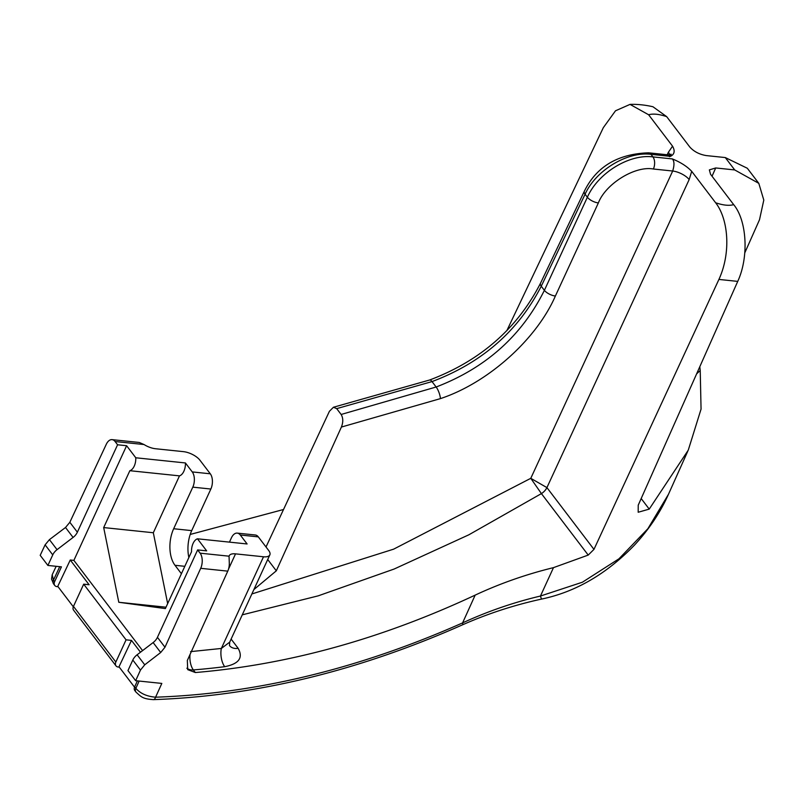 <?xml version="1.0" encoding="UTF-8"?>
<svg xmlns="http://www.w3.org/2000/svg" width="804" height="804" viewBox="0 0 804 804"><rect width="100%" height="100%" fill="white"/><g stroke="black" fill="none" stroke-linecap="round" stroke-linejoin="round"><path stroke-width="1.21" d="M83.686 584.166L126.067 639.833L115.846 662.054L73.465 606.397L83.686 584.166L89.103 584.739L70.26 559.996L57.627 586.669A5.497 3.889 -37.3 0 1 54.762 585.453A5.497 3.889 -37.3 0 1 54.632 581.654L61.436 566.85L47.898 565.443L52.752 554.891A10.995 7.779 -37.3 0 1 57.054 549.655L49.426 539.635L65.516 527.494L69.837 522.288L106.279 444.31A10.995 6.211 95.9 0 1 112.088 439.637A10.995 6.211 95.9 0 1 115.103 441.527L117.585 444.783L126.61 445.717L135.786 457.777A10.995 6.211 95.9 0 1 129.846 470.702L103.686 527.575L118.801 602.276L165.373 608.588L191.543 551.715A10.995 6.211 95.9 0 1 193.101 543.404A10.995 6.211 95.9 0 1 197.482 538.801L206.658 550.861L197.633 549.916L200.116 553.172A10.995 6.211 95.9 0 1 200.698 568.317L227.773 571.141A10.995 6.211 -84.1 0 0 229.271 562.519L229.05 556.187A13.196 5.608 -155.3 0 1 229.2 555.775A13.196 5.608 -155.3 0 1 235.532 553.866L263.511 556.78A13.196 5.608 24.7 0 0 269.842 554.871A13.196 5.608 24.7 0 0 268.687 550.489L258.325 536.881A10.995 6.211 -84.1 0 0 255.31 534.992L237.26 533.112A10.995 6.211 95.9 0 1 240.275 535.002L247.109 543.966L197.482 538.801M648.627 114.761C653.2 113.485 659.21 114.108 666.677 116.64L689.812 147.042C693.912 151.584 699.41 154.438 706.294 155.584L725.288 157.564L734.705 169.935L715.711 167.956L709.359 169.895L710.535 174.247L733.68 204.638C729.127 205.924 723.108 205.301 715.63 202.759L691.711 171.352C687.098 166.448 680.656 162.307 672.365 158.921L652.938 156.901C629.251 153.785 597.935 173.061 587.372 197.241L544.388 290.334C521.766 335.781 485.686 368.001 436.14 387.005L341.137 414.472L336.695 408.633L432.019 381.588C481.787 362.875 518.198 331.087 541.253 286.224L585.081 194.226C595.824 170.287 627.301 151.232 650.989 154.338L670.415 156.368C674.516 154.318 675.219 150.921 672.546 146.177L648.627 114.761L630.034 104.389L615.502 110.791L603.332 127.645L506.811 330.695M266.013 546.981L329.409 411.306L333.449 407.246L336.695 408.633M584.337 191.262C596.357 166.689 617.763 153.876 648.567 152.82A8.794 4.965 95.9 0 1 650.989 154.338L652.938 156.901A8.794 4.965 95.9 0 1 653.401 169.011C635.17 165.564 605.693 183.724 598.357 202.94A8.794 3.638 -155.2 0 1 587.372 197.241L585.081 194.226A8.794 3.749 25.5 0 1 584.337 191.262L540.499 283.249A8.794 3.749 25.5 0 0 541.253 286.224L544.388 290.334A8.794 3.638 -155.2 0 0 555.373 296.033C536.439 339.569 487.797 382.985 440.441 398.613L341.398 427.055L276.315 570.82L253.883 589.573M341.137 414.472C343.207 417.969 343.298 422.16 341.398 427.055M188.87 557.524A26.391 14.904 95.9 0 1 191.714 530.62L210.849 489.033A10.995 6.211 -84.1 0 0 210.296 473.797L199.935 460.2A13.196 5.608 24.7 0 0 183.453 451.647L155.484 448.732A13.196 5.608 -155.3 0 1 144.047 444.542L139.253 442.461L112.088 439.637M135.786 457.777L185.422 462.953L192.246 471.918A10.995 6.211 95.9 0 1 192.799 487.144L173.664 528.741A26.391 14.904 -84.1 0 0 174.991 565.292L181.413 573.724M229.452 542.127L231.411 537.856A10.995 6.211 95.9 0 1 237.26 533.112M56.159 566.307L52.22 574.729L53.456 580.106L59.727 566.679M667.189 154.76L668.375 152.278A13.196 5.628 -154.5 0 1 669.642 154.79M251.873 593.955L393.658 549.152L530.781 478.32L541.414 493.606A10.995 7.779 142.7 0 0 546.921 487.606L530.781 478.32L672.687 171.021A13.196 5.457 -155.2 0 1 689.159 179.573L546.921 487.606L593.965 549.383L588.216 555.082L553.484 567.634L540.459 596.035C513.575 602.407 487.616 611.362 462.601 622.889C358.835 668.878 256.496 693.651 155.584 697.199L161.825 683.42L135.655 680.697L127.957 670.576L132.811 660.034L140.459 670.084L144.74 664.807L160.7 652.506L164.981 647.23L200.698 568.317M668.767 493.636L668.436 494.359C660.245 512.57 648.928 529.484 634.497 545.092C606.578 573.925 575.694 591.895 541.846 599.02L541.846 599.02C514.299 605.01 487.837 613.623 462.471 624.849C358.092 671.129 255.069 696.053 153.393 699.641L153.393 699.641A5.497 2.764 -91.8 0 0 155.584 697.199C146.861 696.435 140.288 693.48 135.856 688.335A5.497 3.889 142.7 0 0 135.997 692.133L134.821 690.586A5.497 3.889 142.7 0 1 134.68 686.787L137.404 680.877M129.846 470.702L179.483 475.867A10.995 6.211 -84.1 0 0 185.422 462.953M179.483 475.867L153.323 532.75L167.664 603.623M190.568 651.632L221.341 648.456L229.703 642.155L269.842 554.871M186.87 668.214A13.196 9.336 142.7 0 0 191.231 669.903A13.196 9.336 142.7 0 0 193.352 669.923A13.196 6.271 85.4 0 1 190.045 654.486M263.511 556.78L221.341 648.456A13.196 5.919 -97.2 0 0 224.698 666.687C238.919 663.913 243.401 657.793 238.145 648.315A13.196 9.336 -37.3 0 1 229.562 645.652M242.265 614.839L318.213 595.844L394.091 569.051L468.832 534.811L541.414 493.606L588.216 555.082M144.74 664.807L137.112 654.788L153.132 642.567A10.995 7.779 142.7 0 0 157.433 637.331L197.633 549.916M137.112 654.788A10.995 7.779 142.7 0 0 132.811 660.034M103.686 527.575L153.323 532.75M118.801 602.276L166.016 607.201M117.585 444.783L77.375 532.188A10.995 7.779 -37.3 0 1 73.084 537.434L57.054 549.655M49.426 539.635L45.104 544.841L40.2 555.333L47.898 565.443M593.965 549.383L718.917 279.43L737.74 281.39L638.225 505.183L638.185 512.248L649.23 509.113L688.264 450.15L701.058 409.115L700.224 370.483L696.616 373.89M715.63 202.759C728.163 218.758 731.389 252.245 718.917 279.43M733.68 204.638C746.846 220.457 749.097 256.818 737.74 281.39M700.224 370.483L699.802 366.724M734.705 169.935L758.805 183.352L763.8 200.075L759.509 219.733L744.785 252.858M725.288 157.564L747.308 168.247L758.805 183.352M666.677 116.64L652.928 106.741C644.898 104.922 637.27 104.138 630.034 104.389M283.521 509.505L190.206 534.449M227.773 571.141L187.332 660.466L187.704 669.642L195.342 672.536C288.194 664.727 381.478 638.919 475.164 595.121C500.048 583.493 526.148 574.337 553.484 567.634M135.655 680.697L140.459 670.084M126.61 445.717L73.878 560.378L70.26 559.996M142.589 650.617L73.878 560.378M668.436 494.359L647.883 528.71L618.959 558.8L582.408 582.217L540.459 596.035A5.497 0.794 -102.1 0 0 541.846 599.02M126.067 639.833L131.484 640.396L118.851 667.069A5.497 3.889 142.7 0 1 115.987 665.853L73.606 610.196A5.497 3.889 142.7 0 1 73.465 606.397M115.846 662.054A5.497 3.889 142.7 0 0 115.987 665.853M140.479 652.215L131.484 640.396M462.471 624.849A5.497 1.266 -114 0 0 462.601 622.889L475.164 595.121M134.529 687.169L119.213 667.059M73.305 606.769L57.999 586.659M540.499 283.249C517.173 328.655 480.219 360.906 429.648 380.001A8.794 2.573 70.9 0 1 432.019 381.588L436.14 387.005A8.794 2.623 -109.4 0 1 440.441 398.613M598.357 202.94L555.373 296.033M267.712 559.514L276.315 570.82M173.664 528.741L191.714 530.62M192.799 487.144L210.849 489.033M174.991 565.292L184.819 566.317M54.762 585.453L53.587 583.915A5.497 3.889 -37.3 0 1 53.456 580.106L54.632 581.654M670.415 156.368L667.983 154.85L671.169 154.217L669.501 156.73M668.375 152.278L672.546 146.177M691.711 171.352L689.159 179.573M653.401 169.011L672.687 171.021C674.476 165.222 674.375 161.182 672.365 158.921M546.881 487.556A10.995 7.769 -38 0 1 541.414 493.606M192.246 471.918L210.296 473.797M235.532 553.866L228.527 569.101M258.325 536.881L240.275 535.002M715.711 167.956L712.042 176.227M238.145 648.315L231.12 639.079M195.342 672.536L193.352 669.923A714.696 505.475 142.7 0 0 224.698 666.687M139.152 681.058L135.856 688.335L134.68 686.787M164.981 647.23L157.433 637.331M153.132 642.567L160.7 652.506M115.103 441.527L144.047 444.542M229.05 556.187L200.116 553.172M77.375 532.188L69.837 522.288M65.516 527.494L73.084 537.434M45.104 544.841L52.752 554.891M649.23 509.113L641.18 498.54M429.648 380.001L333.449 407.246M53.587 583.915L51.536 579.091L52.19 574.81M648.567 152.82L667.983 154.84M153.393 699.641C142.228 698.887 141.162 696.676 135.997 692.133M229.482 645.562L229.703 642.155M687.732 451.315L668.466 494.299"/></g></svg>
